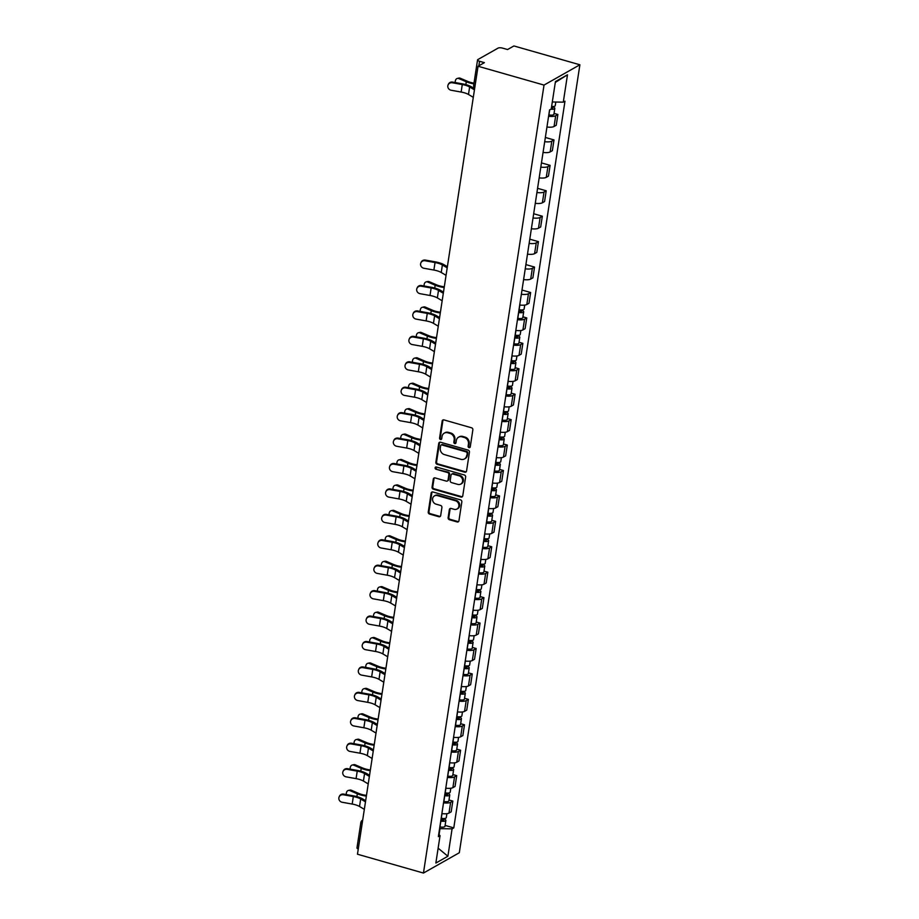 <?xml version="1.0" encoding="UTF-8"?>
<svg xmlns="http://www.w3.org/2000/svg" width="919" height="919" viewBox="0 0 919 919"><rect width="100%" height="100%" fill="white"/><g stroke="black" fill="none" stroke-linecap="round" stroke-linejoin="round"><path stroke-width="1.38" d="M469.012 447.645A1.195 1.057 -119.5 0 0 470.264 446.829L472.86 429.828A1.712 1.505 -119.5 0 0 471.573 427.794L443.946 419.903A1.712 1.505 -119.5 0 0 442.165 421.063L439.569 438.064A1.195 1.057 -119.5 0 0 441.235 439.408A1.195 1.057 -119.5 0 0 441.717 438.685L442.05 436.479A5.457 4.802 -119.5 0 1 444.279 433.136A5.457 4.802 -119.5 0 1 447.748 432.757L450.046 433.423A5.457 4.802 -119.5 0 1 454.181 439.937L453.837 442.142A1.195 1.057 -119.5 0 0 455.502 443.486A1.195 1.057 -119.5 0 0 455.985 442.751L456.329 440.557A5.457 4.802 -119.5 0 1 458.547 437.203A5.457 4.802 -119.5 0 1 462.016 436.835L464.325 437.49A5.457 4.802 -119.5 0 1 468.449 444.015L468.116 446.209A1.195 1.057 -119.5 0 0 469.012 447.645M458.547 437.203L459.259 436.801A5.457 4.802 -119.5 0 1 462.739 436.433L465.037 437.088A5.457 4.802 -119.5 0 1 469.161 443.613L468.828 445.807A1.195 1.057 -119.5 0 0 470.091 447.277M443.257 419.88A1.712 1.505 -119.5 0 0 442.889 420.661L440.281 437.662A1.195 1.057 -119.5 0 0 441.545 439.133M444.279 433.136L444.991 432.723A5.457 4.802 -119.5 0 1 448.461 432.355L450.769 433.01A5.457 4.802 -119.5 0 1 454.894 439.535L454.56 441.74A1.195 1.057 -119.5 0 0 455.813 443.199M448.127 517.696A1.712 1.505 -119.5 0 0 449.414 519.74L457.168 521.946A1.712 1.505 -119.5 0 0 458.949 520.786L461.832 501.912A1.712 1.505 -119.5 0 0 460.545 499.867L432.918 491.987A1.712 1.505 -119.5 0 0 431.137 493.147L428.254 512.032A1.712 1.505 -119.5 0 0 429.541 514.066L438.903 516.742A1.712 1.505 -119.5 0 0 440.683 515.57L441.913 507.495A1.712 1.505 -119.5 0 0 440.626 505.461L435.985 504.129A4.561 4.021 -119.5 0 1 437.295 495.571L455.479 500.763A4.561 4.021 -119.5 0 1 454.17 509.321L451.137 508.46A1.712 1.505 -119.5 0 0 449.357 509.62L448.127 517.696L448.84 517.294A1.712 1.505 -119.5 0 0 450.126 519.327L457.88 521.544A1.712 1.505 -119.5 0 0 458.57 521.578M423.452 873.05L357.468 854.222L478.052 66.248L544.025 85.076L423.452 873.05L459.305 852.752L579.889 64.778L513.905 45.95L507.564 49.546L502.716 48.156A3.481 1.103 8.7 0 0 498.155 48.075L477.857 59.563A3.481 1.103 8.7 0 0 477.547 59.93A3.481 1.103 8.7 0 0 479.546 61.274L478.856 65.789M464.773 472.194A1.712 1.505 -119.5 0 0 466.553 471.022L469.448 452.148A1.712 1.505 -119.5 0 0 468.162 450.115L440.534 442.223A1.712 1.505 -119.5 0 0 438.754 443.383L435.859 462.268A1.712 1.505 -119.5 0 0 437.157 464.302L464.773 472.194L465.496 471.78A1.712 1.505 -119.5 0 0 466.186 471.815M465.634 477.03L462.751 495.904A1.712 1.505 -119.5 0 1 460.97 497.064L433.343 489.184A1.712 1.505 -119.5 0 1 432.056 487.15L433.297 479.063A1.712 1.505 -119.5 0 1 435.078 477.903L446.278 481.108A1.712 1.505 -119.5 0 0 448.058 479.936L448.874 474.583A1.712 1.505 -119.5 0 0 447.587 472.538L435.928 469.218A1.195 1.057 -119.5 0 1 436.261 466.978L464.348 474.985A1.712 1.505 -119.5 0 1 465.634 477.03M358.272 849.007A3.481 1.103 -171.3 0 1 356.974 847.904L360.834 822.643A3.481 1.103 8.7 0 0 362.132 823.746M478.052 66.248L484.393 62.653L479.546 61.274M544.025 85.076L579.889 64.778M546.943 127.006A7.995 2.527 8.7 0 0 554.054 126.489L555.696 115.737A7.995 2.527 -171.3 0 1 548.597 116.242M555.696 115.737L557.89 114.496L554.054 113.405M554.054 126.489L556.236 125.26L557.89 114.496M545.346 137.459L553.996 139.929L551.802 141.17A7.995 2.527 -171.3 0 1 544.703 141.675M543.06 152.439A7.995 2.527 8.7 0 0 550.159 151.922L552.353 150.682L553.996 139.929M541.452 162.893L550.102 165.351L547.919 166.592A7.995 2.527 -171.3 0 1 540.809 167.109M539.166 177.861A7.995 2.527 8.7 0 0 546.265 177.356L548.459 176.115L550.102 165.351M537.569 188.315L546.208 190.784L544.025 192.025A7.995 2.527 -171.3 0 1 536.926 192.53M535.272 203.294A7.995 2.527 8.7 0 0 542.382 202.777L544.565 201.548L546.208 190.784M533.675 213.748L542.325 216.218L540.131 217.447A7.995 2.527 -171.3 0 1 533.031 217.964M531.377 228.728A7.995 2.527 8.7 0 0 538.488 228.211L540.671 226.97L542.325 216.218M529.781 239.17L538.431 241.64L536.248 242.88A7.995 2.527 -171.3 0 1 529.137 243.397M527.495 254.149A7.995 2.527 8.7 0 0 534.594 253.644L536.788 252.403L538.431 241.64M525.898 264.603L534.536 267.073L532.354 268.314A7.995 2.527 -171.3 0 1 525.243 268.819M523.6 279.583A7.995 2.527 8.7 0 0 530.7 279.066L532.894 277.825L534.536 267.073M522.003 290.036L530.642 292.506L528.459 293.735A7.995 2.527 -171.3 0 1 521.36 294.252M519.706 305.005A7.995 2.527 8.7 0 0 526.817 304.499L528.999 303.259L530.642 292.506M522.922 316.837L526.759 317.928L524.565 319.169A7.995 2.527 -171.3 0 1 517.466 319.674M515.823 330.438A7.995 2.527 8.7 0 0 522.922 329.921L525.105 328.692L526.759 317.928M519.04 342.27L522.865 343.361L520.682 344.602A7.995 2.527 -171.3 0 1 513.572 345.107M511.929 355.871A7.995 2.527 8.7 0 0 519.028 355.354L521.222 354.114L522.865 343.361M515.145 367.692L518.971 368.783L516.788 370.024A7.995 2.527 -171.3 0 1 509.677 370.541M508.035 381.293A7.995 2.527 8.7 0 0 515.145 380.788L517.328 379.547L518.971 368.783M511.251 393.125L515.088 394.217L512.894 395.457A7.995 2.527 -171.3 0 1 505.795 395.963M504.14 406.726A7.995 2.527 8.7 0 0 511.251 406.209L513.434 404.98L515.088 394.217M507.357 418.547L511.194 419.65L509 420.879A7.995 2.527 -171.3 0 1 501.9 421.396M500.258 432.16A7.995 2.527 8.7 0 0 507.357 431.643L509.54 430.402L511.194 419.65M503.474 443.98L507.299 445.072L505.117 446.312A7.995 2.527 -171.3 0 1 498.006 446.829M496.363 457.582A7.995 2.527 8.7 0 0 503.463 457.076L505.657 455.835L507.299 445.072M499.58 469.414L503.405 470.505L501.223 471.746A7.995 2.527 -171.3 0 1 494.112 472.251M492.469 483.015A7.995 2.527 8.7 0 0 499.58 482.498L501.763 481.257L503.405 470.505M495.686 494.836L499.522 495.938L497.328 497.168A7.995 2.527 -171.3 0 1 490.229 497.684M488.575 508.437A7.995 2.527 8.7 0 0 495.686 507.931L497.868 506.691L499.522 495.938M491.791 520.269L495.628 521.36L493.434 522.601A7.995 2.527 -171.3 0 1 486.335 523.118M484.692 533.87A7.995 2.527 8.7 0 0 491.791 533.353L493.985 532.124L495.628 521.36M487.909 545.702L491.734 546.794L489.551 548.034A7.995 2.527 -171.3 0 1 482.441 548.54M480.798 559.303A7.995 2.527 8.7 0 0 487.897 558.786L490.091 557.546L491.734 546.794M484.014 571.124L487.84 572.215L485.657 573.456A7.995 2.527 -171.3 0 1 478.558 573.973M476.904 584.725A7.995 2.527 8.7 0 0 484.014 584.22L486.197 582.979L487.84 572.215M480.12 596.557L483.957 597.649L481.763 598.889A7.995 2.527 -171.3 0 1 474.663 599.395M473.009 610.159A7.995 2.527 8.7 0 0 480.12 609.642L482.303 608.412L483.957 597.649M476.226 621.991L480.063 623.082L477.88 624.311A7.995 2.527 -171.3 0 1 470.769 624.828M469.127 635.592A7.995 2.527 8.7 0 0 476.226 635.075L478.42 633.834L480.063 623.082M472.343 647.413L476.168 648.504L473.986 649.744A7.995 2.527 -171.3 0 1 466.875 650.261M465.232 661.014A7.995 2.527 8.7 0 0 472.332 660.508L474.526 659.268L476.168 648.504M468.449 672.846L472.274 673.937L470.091 675.178A7.995 2.527 -171.3 0 1 462.992 675.683M461.338 686.447A7.995 2.527 8.7 0 0 468.449 685.93L470.631 684.689L472.274 673.937M464.554 698.268L468.391 699.37L466.197 700.6A7.995 2.527 -171.3 0 1 459.098 701.117M457.455 711.869A7.995 2.527 8.7 0 0 464.554 711.363L466.737 710.123L468.391 699.37M460.672 723.701L464.497 724.792L462.314 726.033A7.995 2.527 -171.3 0 1 455.204 726.55M453.561 737.302A7.995 2.527 8.7 0 0 460.66 736.785L462.854 735.556L464.497 724.792M456.777 749.134L460.603 750.226L458.42 751.466A7.995 2.527 -171.3 0 1 451.309 751.972M449.667 762.736A7.995 2.527 8.7 0 0 456.777 762.219L458.96 760.978L460.603 750.226M452.883 774.556L456.72 775.647L454.526 776.888A7.995 2.527 -171.3 0 1 447.427 777.405M445.772 788.157A7.995 2.527 8.7 0 0 452.883 787.652L455.066 786.411L456.72 775.647M448.989 799.989L452.826 801.081L450.632 802.321A7.995 2.527 -171.3 0 1 443.532 802.827M441.89 813.591A7.995 2.527 8.7 0 0 448.989 813.074L451.172 811.845L452.826 801.081M439.075 834.693L440.006 828.639L452.091 828.846L447.898 856.232L435.859 863.056L440.052 835.67L438.363 836.623L549.562 109.935L551.239 108.982L555.432 81.596L567.482 74.784L563.29 102.158L552.319 101.975M452.091 828.846L453.779 827.893L564.978 101.205L563.29 102.158M445.106 825.423L453.779 827.893M440.052 835.67L438.708 834.326M567.482 74.784L555.306 82.434M438.133 848.191L447.898 856.232M439.833 442.2A1.712 1.505 -119.5 0 0 439.466 442.981L436.582 461.866A1.712 1.505 -119.5 0 0 437.869 463.9L465.496 471.78M467.024 453.297A1.195 1.057 -119.5 0 0 466.128 451.872L441.878 444.945A1.195 1.057 -119.5 0 0 440.638 445.761L440.281 448.081A5.457 4.802 -119.5 0 0 444.405 454.606L460.982 459.328A5.457 4.802 -119.5 0 0 464.451 458.96A5.457 4.802 -119.5 0 0 466.668 455.617L467.748 452.883A1.195 1.057 -119.5 0 0 466.841 451.459L466.128 451.872M441.12 445.026L441.832 444.624A1.195 1.057 -119.5 0 1 442.59 444.543L466.841 451.459M464.451 458.96L465.175 458.558A5.457 4.802 -119.5 0 0 467.392 455.204L466.668 455.617M467.748 452.883L467.392 455.204M434.377 477.88A1.712 1.505 -119.5 0 0 434.009 478.661L432.769 486.737A1.712 1.505 -119.5 0 0 434.067 488.782L461.683 496.662A1.712 1.505 -119.5 0 0 462.383 496.697M447.358 480.993L448.081 480.58A1.712 1.505 -119.5 0 0 448.771 479.534L449.598 474.17A1.712 1.505 -119.5 0 0 448.3 472.136L435.928 469.218M435.916 466.932A1.195 1.057 -119.5 0 0 436.64 468.805M457.903 484.416A4.561 4.021 -119.5 0 0 459.213 475.858L452.803 474.032A1.712 1.505 -119.5 0 0 451.022 475.192L450.207 480.557A1.712 1.505 -119.5 0 0 451.493 482.59L457.903 484.416M460.81 484.118L461.522 483.704A4.561 4.021 -119.5 0 0 459.925 475.456L459.213 475.858M451.723 474.147L452.435 473.744A1.712 1.505 -119.5 0 1 453.526 473.63L459.925 475.456M450.448 508.425A1.712 1.505 -119.5 0 0 450.08 509.218L448.84 517.294M457.076 509.011L457.788 508.609A4.561 4.021 -119.5 0 0 456.203 500.361L455.479 500.763M434.388 495.881L435.112 495.479A4.561 4.021 -119.5 0 1 438.007 495.169L456.203 500.361M432.229 491.952A1.712 1.505 -119.5 0 0 431.861 492.745L428.966 511.619A1.712 1.505 -119.5 0 0 430.253 513.664L439.615 516.329A1.712 1.505 -119.5 0 0 440.316 516.363M457.375 78.425L458.868 78.092A3.998 2.941 77.5 0 1 460.304 78.241L458.811 78.575A3.998 2.941 -102.5 0 0 457.375 78.425A3.998 2.941 -102.5 0 0 455.296 82.572M551.32 108.499A2.091 0.655 8.7 0 0 552.583 108.086A2.091 0.655 8.7 0 0 551.503 107.316M548.804 114.886L548.919 114.909A4.342 1.378 8.7 0 0 553.916 114.301L554.812 108.431A4.342 1.378 8.7 0 0 552.319 106.753L552.353 106.512M550.86 109.2A4.342 1.378 8.7 0 0 554.812 108.431M551.63 106.466A4.342 1.378 8.7 0 0 555.237 105.662L555.8 102.032M551.515 107.213L552.319 106.753M473.997 83.158A10.775 3.4 -171.3 0 1 467.782 81.435L460.304 78.241M458.811 78.575L466.278 81.768A13.038 4.124 8.7 0 0 473.882 83.87M452.32 82.767A3.998 3.779 -157.1 0 0 448.07 84.962A3.998 3.779 -157.1 0 0 451.172 90.257L461.131 92.049L462.28 84.548L452.32 82.767L452.607 82.09L462.567 83.87A13.038 4.124 -171.3 0 1 471.447 86.811L474.618 88.695M448.07 84.962L448.357 84.284A3.998 3.779 22.9 0 1 452.607 82.09M474.445 89.832L469.62 86.983A10.775 3.4 8.7 0 0 462.28 84.548M473.296 97.334L468.483 94.473A10.775 3.4 8.7 0 0 461.131 92.049M426.244 281.857L427.737 281.524A3.998 2.941 77.5 0 1 429.173 281.673L427.68 282.007A3.998 2.941 -102.5 0 0 426.244 281.857A3.998 2.941 -102.5 0 0 424.164 286.004M518.684 311.748L519.051 311.817A2.091 0.655 8.7 0 0 521.452 311.518A2.091 0.655 8.7 0 0 520.257 310.714L521.188 310.185A4.342 1.378 8.7 0 1 523.692 311.863L522.785 317.733A4.342 1.378 8.7 0 1 517.788 318.342L517.673 318.319M518.569 312.46L518.695 312.483A4.342 1.378 8.7 0 0 523.692 311.863M520.384 309.887L520.062 311.932M518.994 309.68L519.12 309.703A4.342 1.378 8.7 0 0 524.106 309.094L524.726 305.097M444.302 286.797A10.775 3.4 -171.3 0 1 436.651 284.867L429.173 281.673M427.68 282.007L435.158 285.2A13.038 4.124 8.7 0 0 444.187 287.509M422.349 307.279L423.843 306.957A3.998 2.941 77.5 0 1 425.29 307.107L423.797 307.44A3.998 2.941 -102.5 0 0 422.349 307.279A3.998 2.941 -102.5 0 0 420.27 311.426M514.789 337.17L515.168 337.25A2.091 0.655 8.7 0 0 517.558 336.951A2.091 0.655 8.7 0 0 516.363 336.147L517.294 335.619A4.342 1.378 8.7 0 1 519.798 337.296L518.902 343.155A4.342 1.378 8.7 0 1 513.905 343.775L513.778 343.752M514.674 337.882L514.801 337.905A4.342 1.378 8.7 0 0 519.798 337.296M516.489 335.32L516.179 337.353M515.099 335.113L515.226 335.136A4.342 1.378 8.7 0 0 520.223 334.516L520.832 330.53M440.408 312.23A10.775 3.4 -171.3 0 1 432.757 310.3L425.29 307.107M423.797 307.44L431.264 310.633A13.038 4.124 8.7 0 0 440.304 312.931M418.467 332.712L419.96 332.379A3.998 2.941 77.5 0 1 421.396 332.54L419.903 332.862A3.998 2.941 -102.5 0 0 418.467 332.712A3.998 2.941 -102.5 0 0 416.387 336.859M510.895 362.603L511.274 362.672A2.091 0.655 8.7 0 0 513.675 362.385A2.091 0.655 8.7 0 0 512.469 361.581L513.399 361.052A4.342 1.378 8.7 0 1 515.904 362.718L515.008 368.588A4.342 1.378 8.7 0 1 510.011 369.208L509.884 369.185M510.792 363.315L510.907 363.338A4.342 1.378 8.7 0 0 515.904 362.718M512.595 360.742L512.285 362.787M511.217 360.547L511.332 360.57A4.342 1.378 8.7 0 0 516.329 359.949L516.938 355.952M436.514 337.652A10.775 3.4 -171.3 0 1 428.863 335.722L421.396 332.54M419.903 332.862L427.369 336.055A13.038 4.124 8.7 0 0 436.41 338.364M414.572 358.146L416.066 357.813A3.998 2.941 77.5 0 1 417.502 357.962L416.008 358.295A3.998 2.941 -102.5 0 0 414.572 358.146A3.998 2.941 -102.5 0 0 412.493 362.293M507.001 388.036L507.38 388.105A2.091 0.655 8.7 0 0 509.781 387.807A2.091 0.655 8.7 0 0 508.575 387.002L509.505 386.474A4.342 1.378 8.7 0 1 512.009 388.151L511.113 394.021A4.342 1.378 8.7 0 1 506.116 394.63L506.001 394.607M506.897 388.737L507.012 388.76A4.342 1.378 8.7 0 0 512.009 388.151M508.701 386.175L508.391 388.22M507.322 385.969L507.437 385.991A4.342 1.378 8.7 0 0 512.434 385.383L513.043 381.385M432.631 363.085A10.775 3.4 -171.3 0 1 424.98 361.156L417.502 357.962M416.008 358.295L423.475 361.489A13.038 4.124 8.7 0 0 432.516 363.798M410.678 383.568L412.171 383.234A3.998 2.941 77.5 0 1 413.607 383.395L412.114 383.728A3.998 2.941 -102.5 0 0 410.678 383.568A3.998 2.941 -102.5 0 0 408.599 387.715M503.118 413.458L503.486 413.527A2.091 0.655 8.7 0 0 505.887 413.24A2.091 0.655 8.7 0 0 504.692 412.436L505.622 411.907A4.342 1.378 8.7 0 1 508.127 413.584L507.219 419.443A4.342 1.378 8.7 0 1 502.233 420.063L502.107 420.04M503.003 414.17L503.13 414.193A4.342 1.378 8.7 0 0 508.127 413.584M504.818 411.609L504.508 413.642M503.428 411.402L503.555 411.425A4.342 1.378 8.7 0 0 508.552 410.804L509.16 406.818M428.736 388.519A10.775 3.4 -171.3 0 1 421.086 386.589L413.607 383.395M412.114 383.728L419.592 386.922A13.038 4.124 8.7 0 0 428.633 389.219M406.784 409.001L408.277 408.668A3.998 2.941 77.5 0 1 409.725 408.817L408.231 409.15A3.998 2.941 -102.5 0 0 406.784 409.001A3.998 2.941 -102.5 0 0 404.716 413.148M499.224 438.891L499.603 438.96A2.091 0.655 8.7 0 0 501.992 438.662A2.091 0.655 8.7 0 0 500.798 437.869L501.728 437.341A4.342 1.378 8.7 0 1 504.232 439.006L503.336 444.876A4.342 1.378 8.7 0 1 498.339 445.497L498.213 445.474M499.109 439.604L499.235 439.627A4.342 1.378 8.7 0 0 504.232 439.006M500.924 437.03L500.614 439.075M499.534 436.824L499.66 436.847A4.342 1.378 8.7 0 0 504.657 436.238L505.266 432.24M424.842 413.941A10.775 3.4 -171.3 0 1 417.192 412.011L409.725 408.817M408.231 409.15L415.698 412.344A13.038 4.124 8.7 0 0 424.739 414.653M402.901 434.434L404.394 434.101A3.998 2.941 77.5 0 1 405.83 434.25L404.337 434.584A3.998 2.941 -102.5 0 0 402.901 434.434A3.998 2.941 -102.5 0 0 400.822 438.57M495.33 464.313L495.709 464.394A2.091 0.655 8.7 0 0 498.109 464.095A2.091 0.655 8.7 0 0 496.903 463.291L497.834 462.762A4.342 1.378 8.7 0 1 500.338 464.44L499.442 470.31A4.342 1.378 8.7 0 1 494.445 470.919L494.33 470.896M495.226 465.025L495.341 465.048A4.342 1.378 8.7 0 0 500.338 464.44M497.03 462.464L496.719 464.497M495.651 462.257L495.766 462.28A4.342 1.378 8.7 0 0 500.763 461.671L501.372 457.673M420.959 439.374A10.775 3.4 -171.3 0 1 413.297 437.444L405.83 434.25M404.337 434.584L411.804 437.777A13.038 4.124 8.7 0 0 420.845 440.086M399.007 459.856L400.5 459.523A3.998 2.941 77.5 0 1 401.936 459.684L400.443 460.017A3.998 2.941 -102.5 0 0 399.007 459.856A3.998 2.941 -102.5 0 0 396.928 464.003M491.435 489.747L491.814 489.816A2.091 0.655 8.7 0 0 494.215 489.528A2.091 0.655 8.7 0 0 493.009 488.724L493.951 488.196A4.342 1.378 8.7 0 1 496.444 489.861L495.548 495.732A4.342 1.378 8.7 0 1 490.551 496.352L490.436 496.329M491.332 490.459L491.447 490.482A4.342 1.378 8.7 0 0 496.444 489.861M493.135 487.886L492.825 489.93M491.757 487.69L491.872 487.713A4.342 1.378 8.7 0 0 496.869 487.093L497.489 483.095M417.065 464.796A10.775 3.4 -171.3 0 1 409.414 462.877L401.936 459.684M400.443 460.017L407.91 463.199A13.038 4.124 8.7 0 0 416.95 465.508M395.113 485.289L396.606 484.956A3.998 2.941 77.5 0 1 398.053 485.106L396.548 485.439A3.998 2.941 -102.5 0 0 395.113 485.289A3.998 2.941 -102.5 0 0 393.033 489.436M487.552 515.18L487.92 515.249A2.091 0.655 8.7 0 0 490.321 514.95A2.091 0.655 8.7 0 0 489.126 514.146L490.057 513.618A4.342 1.378 8.7 0 1 492.561 515.295L491.665 521.165A4.342 1.378 8.7 0 1 486.668 521.774L486.542 521.751M487.438 515.892L487.564 515.915A4.342 1.378 8.7 0 0 492.561 515.295M489.253 513.319L488.942 515.364M487.863 513.112L487.989 513.135A4.342 1.378 8.7 0 0 492.986 512.526L493.595 508.529M413.171 490.229A10.775 3.4 -171.3 0 1 405.52 488.299L398.053 485.106M396.548 485.439L404.027 488.632A13.038 4.124 8.7 0 0 413.068 490.941M391.218 510.711L392.723 510.39A3.998 2.941 77.5 0 1 394.159 510.539L392.666 510.872A3.998 2.941 -102.5 0 0 391.218 510.711A3.998 2.941 -102.5 0 0 389.151 514.858M483.658 540.602L484.037 540.682A2.091 0.655 8.7 0 0 486.438 540.383A2.091 0.655 8.7 0 0 485.232 539.579L486.162 539.051A4.342 1.378 8.7 0 1 488.667 540.728L487.771 546.598A4.342 1.378 8.7 0 1 482.774 547.207L482.647 547.184M483.555 541.314L483.67 541.337A4.342 1.378 8.7 0 0 488.667 540.728M485.358 538.752L485.048 540.786M483.968 538.545L484.095 538.568A4.342 1.378 8.7 0 0 489.092 537.948L489.701 533.962M409.277 515.662A10.775 3.4 -171.3 0 1 401.626 513.732L394.159 510.539M392.666 510.872L400.133 514.066A13.038 4.124 8.7 0 0 409.173 516.363M387.336 536.145L388.829 535.811A3.998 2.941 77.5 0 1 390.265 535.972L388.771 536.294A3.998 2.941 -102.5 0 0 387.336 536.145A3.998 2.941 -102.5 0 0 385.256 540.292M479.764 566.035L480.143 566.104A2.091 0.655 8.7 0 0 482.544 565.817A2.091 0.655 8.7 0 0 481.338 565.013L482.268 564.484A4.342 1.378 8.7 0 1 484.772 566.15L483.876 572.02A4.342 1.378 8.7 0 1 478.879 572.64L478.765 572.617M479.661 566.747L479.775 566.77A4.342 1.378 8.7 0 0 484.772 566.15M481.464 564.174L481.154 566.219M480.086 563.979L480.2 564.002A4.342 1.378 8.7 0 0 485.198 563.381L485.806 559.384M405.394 541.084A10.775 3.4 -171.3 0 1 397.732 539.154L390.265 535.972M388.771 536.294L396.238 539.487A13.038 4.124 8.7 0 0 405.279 541.796M383.441 561.578L384.935 561.245A3.998 2.941 77.5 0 1 386.371 561.394L384.877 561.727A3.998 2.941 -102.5 0 0 383.441 561.578A3.998 2.941 -102.5 0 0 381.362 565.725M475.881 591.468L476.249 591.537A2.091 0.655 8.7 0 0 478.65 591.239A2.091 0.655 8.7 0 0 477.443 590.435L478.385 589.906A4.342 1.378 8.7 0 1 480.878 591.583L479.982 597.453A4.342 1.378 8.7 0 1 474.985 598.062L474.87 598.039M475.766 592.169L475.893 592.192A4.342 1.378 8.7 0 0 480.878 591.583M477.581 589.607L477.26 591.652M476.191 589.401L476.306 589.424A4.342 1.378 8.7 0 0 481.303 588.815L481.924 584.817M401.5 566.518A10.775 3.4 -171.3 0 1 393.849 564.588L386.371 561.394M384.877 561.727L392.356 564.921A13.038 4.124 8.7 0 0 401.385 567.23M379.547 587L381.04 586.667A3.998 2.941 77.5 0 1 382.488 586.827L380.994 587.161A3.998 2.941 -102.5 0 0 379.547 587A3.998 2.941 -102.5 0 0 377.468 591.147M471.987 616.89L472.366 616.971A2.091 0.655 8.7 0 0 474.755 616.672A2.091 0.655 8.7 0 0 473.561 615.868L474.491 615.339A4.342 1.378 8.7 0 1 476.995 617.017L476.099 622.875A4.342 1.378 8.7 0 1 471.102 623.496L470.976 623.473M471.872 617.602L471.998 617.625A4.342 1.378 8.7 0 0 476.995 617.017M473.687 615.041L473.377 617.074M472.297 614.834L472.423 614.857A4.342 1.378 8.7 0 0 477.421 614.237L478.029 610.25M397.605 591.951A10.775 3.4 -171.3 0 1 389.955 590.021L382.488 586.827M380.994 587.161L388.461 590.354A13.038 4.124 8.7 0 0 397.502 592.652M375.664 612.433L377.158 612.1A3.998 2.941 77.5 0 1 378.594 612.249L377.1 612.582A3.998 2.941 -102.5 0 0 375.664 612.433A3.998 2.941 -102.5 0 0 373.585 616.58M468.093 642.324L468.472 642.392A2.091 0.655 8.7 0 0 470.873 642.094A2.091 0.655 8.7 0 0 469.666 641.301L470.597 640.773A4.342 1.378 8.7 0 1 473.101 642.438L472.205 648.309A4.342 1.378 8.7 0 1 467.208 648.929L467.082 648.906M467.989 643.036L468.104 643.059A4.342 1.378 8.7 0 0 473.101 642.438M469.793 640.463L469.483 642.507M468.403 640.267L468.529 640.29A4.342 1.378 8.7 0 0 473.526 639.67L474.135 635.672M393.711 617.373A10.775 3.4 -171.3 0 1 386.06 615.443L378.594 612.249M377.1 612.582L384.567 615.776A13.038 4.124 8.7 0 0 393.608 618.085M425.083 260.766A3.998 3.779 -157.1 0 0 420.833 262.96A3.998 3.779 -157.1 0 0 423.935 268.268L433.894 270.048L435.043 262.547L425.083 260.766L425.371 260.088L435.33 261.869A13.038 4.124 -171.3 0 1 444.21 264.821L447.381 266.694M420.833 262.96L421.12 262.283A3.998 3.779 22.9 0 1 425.371 260.088M447.197 267.843L442.384 264.982A10.775 3.4 8.7 0 0 435.043 262.547M446.06 275.332L441.235 272.483A10.775 3.4 8.7 0 0 433.894 270.048M421.189 286.2A3.998 3.779 -157.1 0 0 416.939 288.394A3.998 3.779 -157.1 0 0 420.052 293.689L430.012 295.481L431.149 287.98L421.189 286.2L421.476 285.522L431.436 287.302A13.038 4.124 -171.3 0 1 440.316 290.243L443.486 292.127M416.939 288.394L417.226 287.716A3.998 3.779 22.9 0 1 421.476 285.522M443.314 293.264L438.501 290.415A10.775 3.4 8.7 0 0 431.149 287.98M442.165 300.766L437.352 297.905A10.775 3.4 8.7 0 0 430.012 295.481M417.306 311.621A3.998 3.779 -157.1 0 0 413.045 313.816A3.998 3.779 -157.1 0 0 416.158 319.123L426.117 320.903L427.266 313.402L417.306 311.621L417.594 310.944L427.553 312.736A13.038 4.124 -171.3 0 1 436.433 315.676L439.592 317.549M413.045 313.816L413.332 313.138A3.998 3.779 22.9 0 1 417.594 310.944M439.42 318.698L434.607 315.837A10.775 3.4 8.7 0 0 427.266 313.402M438.271 326.199L433.458 323.339A10.775 3.4 8.7 0 0 426.117 320.903M413.412 337.055A3.998 3.779 -157.1 0 0 409.162 339.249A3.998 3.779 -157.1 0 0 412.263 344.556L422.223 346.337L423.372 338.835L413.412 337.055L413.699 336.377L423.659 338.158A13.038 4.124 -171.3 0 1 432.539 341.11L435.709 342.982M409.162 339.249L409.437 338.571A3.998 3.779 22.9 0 1 413.699 336.377M435.526 344.131L430.712 341.271A10.775 3.4 8.7 0 0 423.372 338.835M434.377 351.621L429.564 348.772A10.775 3.4 8.7 0 0 422.223 346.337M409.518 362.488A3.998 3.779 -157.1 0 0 405.268 364.671A3.998 3.779 -157.1 0 0 408.369 369.978L418.329 371.758L419.478 364.269L409.518 362.488L409.805 361.81L419.765 363.591A13.038 4.124 -171.3 0 1 428.645 366.532L431.815 368.416M405.268 364.671L405.555 364.004A3.998 3.779 22.9 0 1 409.805 361.81M431.643 369.553L426.818 366.704A10.775 3.4 8.7 0 0 419.478 364.269M430.494 377.054L425.681 374.194A10.775 3.4 8.7 0 0 418.329 371.758M405.635 387.91A3.998 3.779 -157.1 0 0 401.373 390.104A3.998 3.779 -157.1 0 0 404.486 395.411L414.446 397.192L415.595 389.69L405.635 387.91L405.911 387.232L415.87 389.024A13.038 4.124 -171.3 0 1 424.762 391.965L427.921 393.837M401.373 390.104L401.66 389.426A3.998 3.779 22.9 0 1 405.911 387.232M427.749 394.986L422.935 392.126A10.775 3.4 8.7 0 0 415.595 389.69M426.6 402.488L421.787 399.627A10.775 3.4 8.7 0 0 414.446 397.192M401.741 413.343A3.998 3.779 -157.1 0 0 397.479 415.537A3.998 3.779 -157.1 0 0 400.592 420.845L410.552 422.625L411.701 415.124L401.741 413.343L402.028 412.665L411.988 414.446A13.038 4.124 -171.3 0 1 420.868 417.387L424.027 419.271M397.479 415.537L397.766 414.86A3.998 3.779 22.9 0 1 402.028 412.665M423.854 420.408L419.041 417.559A10.775 3.4 8.7 0 0 411.701 415.124M422.706 427.909L417.892 425.06A10.775 3.4 8.7 0 0 410.552 422.625M397.847 438.765A3.998 3.779 -157.1 0 0 393.596 440.959A3.998 3.779 -157.1 0 0 396.698 446.266L406.657 448.047L407.806 440.557L397.847 438.765L398.134 438.099L408.093 439.879A13.038 4.124 -171.3 0 1 416.973 442.82L420.144 444.693M393.596 440.959L393.872 440.281A3.998 3.779 22.9 0 1 398.134 438.099M419.96 445.841L415.147 442.981A10.775 3.4 8.7 0 0 407.806 440.557M418.811 453.343L413.998 450.482A10.775 3.4 8.7 0 0 406.657 448.047M393.952 464.198A3.998 3.779 -157.1 0 0 389.702 466.392A3.998 3.779 -157.1 0 0 392.804 471.7L402.763 473.48L403.912 465.979L393.952 464.198L394.24 463.521L404.199 465.301A13.038 4.124 -171.3 0 1 413.079 468.253L416.25 470.126M389.702 466.392L389.989 465.715A3.998 3.779 22.9 0 1 394.24 463.521M416.077 471.275L411.252 468.414A10.775 3.4 8.7 0 0 403.912 465.979M414.928 478.765L410.115 475.916A10.775 3.4 8.7 0 0 402.763 473.48M390.07 489.632A3.998 3.779 -157.1 0 0 385.808 491.826A3.998 3.779 -157.1 0 0 388.921 497.122L398.88 498.914L400.029 491.412L390.07 489.632L390.345 488.954L400.305 490.735A13.038 4.124 -171.3 0 1 409.196 493.675L412.355 495.559M385.808 491.826L386.095 491.148A3.998 3.779 22.9 0 1 390.345 488.954M412.183 496.697L407.37 493.848A10.775 3.4 8.7 0 0 400.029 491.412M411.034 504.198L406.221 501.337A10.775 3.4 8.7 0 0 398.88 498.914M386.175 515.054A3.998 3.779 -157.1 0 0 381.913 517.248A3.998 3.779 -157.1 0 0 385.027 522.555L394.986 524.335L396.135 516.846L386.175 515.054L386.462 514.376L396.422 516.168A13.038 4.124 -171.3 0 1 405.302 519.109L408.461 520.981M381.913 517.248L382.201 516.57A3.998 3.779 22.9 0 1 386.462 514.376M408.289 522.13L403.475 519.269A10.775 3.4 8.7 0 0 396.135 516.846M407.14 529.631L402.327 526.771A10.775 3.4 8.7 0 0 394.986 524.335M382.281 540.487A3.998 3.779 -157.1 0 0 378.031 542.681A3.998 3.779 -157.1 0 0 381.132 547.988L391.092 549.769L392.241 542.267L382.281 540.487L382.568 539.809L392.528 541.59A13.038 4.124 -171.3 0 1 401.408 544.542L404.578 546.414M378.031 542.681L378.318 542.003A3.998 3.779 22.9 0 1 382.568 539.809M404.394 547.563L399.581 544.703A10.775 3.4 8.7 0 0 392.241 542.267M403.257 555.053L398.432 552.204A10.775 3.4 8.7 0 0 391.092 549.769M378.387 565.92A3.998 3.779 -157.1 0 0 374.136 568.103A3.998 3.779 -157.1 0 0 377.249 573.41L387.209 575.202L388.346 567.701L378.387 565.92L378.674 565.242L388.634 567.023A13.038 4.124 -171.3 0 1 397.513 569.964L400.684 571.848M374.136 568.103L374.424 567.437A3.998 3.779 22.9 0 1 378.674 565.242M400.512 572.985L395.698 570.136A10.775 3.4 8.7 0 0 388.346 567.701M399.363 580.486L394.55 577.626A10.775 3.4 8.7 0 0 387.209 575.202M374.504 591.342A3.998 3.779 -157.1 0 0 370.242 593.536A3.998 3.779 -157.1 0 0 373.355 598.843L383.315 600.624L384.464 593.123L374.504 591.342L374.791 590.664L384.751 592.456A13.038 4.124 -171.3 0 1 393.631 595.397L396.79 597.27M370.242 593.536L370.529 592.858A3.998 3.779 22.9 0 1 374.791 590.664M396.617 598.418L391.804 595.558A10.775 3.4 8.7 0 0 384.464 593.123M395.469 605.92L390.655 603.059A10.775 3.4 8.7 0 0 383.315 600.624M370.61 616.775A3.998 3.779 -157.1 0 0 366.348 618.969A3.998 3.779 -157.1 0 0 369.461 624.277L379.421 626.057L380.569 618.556L370.61 616.775L370.897 616.098L380.857 617.878A13.038 4.124 -171.3 0 1 389.736 620.819L392.895 622.703M366.348 618.969L366.635 618.292A3.998 3.779 22.9 0 1 370.897 616.098M392.723 623.852L387.91 620.991A10.775 3.4 8.7 0 0 380.569 618.556M391.574 631.342L386.761 628.493A10.775 3.4 8.7 0 0 379.421 626.057M371.77 637.866L373.263 637.533A3.998 2.941 77.5 0 1 374.699 637.683L373.206 638.016A3.998 2.941 -102.5 0 0 371.77 637.866A3.998 2.941 -102.5 0 0 369.691 642.002M464.198 667.757L464.577 667.826A2.091 0.655 8.7 0 0 466.978 667.527A2.091 0.655 8.7 0 0 465.772 666.723L466.703 666.195A4.342 1.378 8.7 0 1 469.207 667.872L468.311 673.742A4.342 1.378 8.7 0 1 463.314 674.351L463.199 674.328M464.095 668.458L464.21 668.481A4.342 1.378 8.7 0 0 469.207 667.872M465.899 665.896L465.588 667.929M464.52 665.689L464.635 665.712A4.342 1.378 8.7 0 0 469.632 665.103L470.241 661.106M389.828 642.806A10.775 3.4 -171.3 0 1 382.166 640.876L374.699 637.683M373.206 638.016L380.673 641.209A13.038 4.124 8.7 0 0 389.713 643.518M366.715 642.197A3.998 3.779 -157.1 0 0 362.465 644.391A3.998 3.779 -157.1 0 0 365.567 649.699L375.526 651.479L376.675 643.989L366.715 642.197L367.003 641.531L376.962 643.311A13.038 4.124 -171.3 0 1 385.842 646.252L389.013 648.125M362.465 644.391L362.752 643.725A3.998 3.779 22.9 0 1 367.003 641.531M388.829 649.274L384.016 646.413A10.775 3.4 8.7 0 0 376.675 643.989M387.692 656.775L382.867 653.914A10.775 3.4 8.7 0 0 375.526 651.479M367.876 663.288L369.369 662.955A3.998 2.941 77.5 0 1 370.805 663.116L369.312 663.449A3.998 2.941 -102.5 0 0 367.876 663.288A3.998 2.941 -102.5 0 0 365.796 667.435M460.316 693.179L460.683 693.248A2.091 0.655 8.7 0 0 463.084 692.96A2.091 0.655 8.7 0 0 461.889 692.156L462.82 691.628A4.342 1.378 8.7 0 1 465.324 693.294L464.417 699.164A4.342 1.378 8.7 0 1 459.42 699.784L459.305 699.761M460.201 693.891L460.327 693.914A4.342 1.378 8.7 0 0 465.324 693.294M462.016 691.318L461.694 693.363M460.626 691.122L460.752 691.145A4.342 1.378 8.7 0 0 465.738 690.525L466.358 686.527M385.934 668.228A10.775 3.4 -171.3 0 1 378.283 666.309L370.805 663.116M369.312 663.449L376.79 666.631A13.038 4.124 8.7 0 0 385.819 668.94M362.821 667.631A3.998 3.779 -157.1 0 0 358.571 669.825A3.998 3.779 -157.1 0 0 361.684 675.132L371.644 676.912L372.781 669.411L362.821 667.631L363.108 666.953L373.068 668.733A13.038 4.124 -171.3 0 1 381.948 671.686L385.118 673.558M358.571 669.825L358.858 669.147A3.998 3.779 22.9 0 1 363.108 666.953M384.946 674.707L380.133 671.846A10.775 3.4 8.7 0 0 372.781 669.411M383.797 682.208L378.984 679.348A10.775 3.4 8.7 0 0 371.644 676.912M363.981 688.722L365.475 688.388A3.998 2.941 77.5 0 1 366.922 688.538L365.429 688.871A3.998 2.941 -102.5 0 0 363.981 688.722A3.998 2.941 -102.5 0 0 361.902 692.869M456.421 718.612L456.8 718.681A2.091 0.655 8.7 0 0 459.19 718.382A2.091 0.655 8.7 0 0 457.995 717.578L458.926 717.061A4.342 1.378 8.7 0 1 461.43 718.727L460.534 724.597A4.342 1.378 8.7 0 1 455.537 725.206L455.41 725.183M456.306 719.324L456.433 719.347A4.342 1.378 8.7 0 0 461.43 718.727M458.121 716.751L457.811 718.796M456.732 716.544L456.858 716.567A4.342 1.378 8.7 0 0 461.855 715.958L462.464 711.961M382.04 693.661A10.775 3.4 -171.3 0 1 374.389 691.731L366.922 688.538M365.429 688.871L372.896 692.064A13.038 4.124 8.7 0 0 381.936 694.373M358.938 693.064A3.998 3.779 -157.1 0 0 354.677 695.258A3.998 3.779 -157.1 0 0 357.79 700.554L367.749 702.346L368.898 694.844L358.938 693.064L359.226 692.386L369.185 694.167A13.038 4.124 -171.3 0 1 378.065 697.107L381.224 698.991M354.677 695.258L354.964 694.58A3.998 3.779 22.9 0 1 359.226 692.386M381.052 700.129L376.239 697.28A10.775 3.4 8.7 0 0 368.898 694.844M379.903 707.63L375.09 704.77A10.775 3.4 8.7 0 0 367.749 702.346M360.099 714.143L361.592 713.822A3.998 2.941 77.5 0 1 363.028 713.971L361.535 714.304A3.998 2.941 -102.5 0 0 360.099 714.143A3.998 2.941 -102.5 0 0 358.019 718.29M452.527 744.034L452.906 744.114A2.091 0.655 8.7 0 0 455.307 743.816A2.091 0.655 8.7 0 0 454.101 743.011L455.031 742.483A4.342 1.378 8.7 0 1 457.536 744.16L456.64 750.03A4.342 1.378 8.7 0 1 451.643 750.639L451.516 750.616M452.424 744.746L452.539 744.769A4.342 1.378 8.7 0 0 457.536 744.16M454.227 742.184L453.917 744.218M452.849 741.978L452.964 742.001A4.342 1.378 8.7 0 0 457.961 741.38L458.57 737.394M378.146 719.095A10.775 3.4 -171.3 0 1 370.495 717.165L363.028 713.971M361.535 714.304L369.001 717.498A13.038 4.124 8.7 0 0 378.042 719.795M355.044 718.486A3.998 3.779 -157.1 0 0 350.794 720.68A3.998 3.779 -157.1 0 0 353.895 725.987L363.855 727.768L365.004 720.278L355.044 718.486L355.331 717.808L365.291 719.6A13.038 4.124 -171.3 0 1 374.171 722.541L377.341 724.413M350.794 720.68L351.069 720.002A3.998 3.779 22.9 0 1 355.331 717.808M377.158 725.562L372.344 722.702A10.775 3.4 8.7 0 0 365.004 720.278M376.009 733.063L371.196 730.203A10.775 3.4 8.7 0 0 363.855 727.768M356.204 739.577L357.698 739.244A3.998 2.941 77.5 0 1 359.134 739.404L357.64 739.726A3.998 2.941 -102.5 0 0 356.204 739.577A3.998 2.941 -102.5 0 0 354.125 743.724M448.633 769.467L449.012 769.536A2.091 0.655 8.7 0 0 451.413 769.249A2.091 0.655 8.7 0 0 450.207 768.445L451.149 767.916A4.342 1.378 8.7 0 1 453.641 769.582L452.745 775.452A4.342 1.378 8.7 0 1 447.748 776.073L447.633 776.05M448.529 770.179L448.644 770.202A4.342 1.378 8.7 0 0 453.641 769.582M450.333 767.606L450.023 769.651M448.954 767.411L449.069 767.434A4.342 1.378 8.7 0 0 454.066 766.814L454.675 762.816M374.263 744.516A10.775 3.4 -171.3 0 1 366.612 742.586L359.134 739.404M357.64 739.726L365.107 742.92A13.038 4.124 8.7 0 0 374.148 745.229M351.15 743.919A3.998 3.779 -157.1 0 0 346.9 746.113A3.998 3.779 -157.1 0 0 350.001 751.42L359.961 753.201L361.11 745.7L351.15 743.919L351.437 743.241L361.397 745.022A13.038 4.124 -171.3 0 1 370.277 747.974L373.447 749.847M346.9 746.113L347.187 745.435A3.998 3.779 22.9 0 1 351.437 743.241M373.275 750.995L368.45 748.135A10.775 3.4 8.7 0 0 361.11 745.7M372.126 758.485L367.313 755.636A10.775 3.4 8.7 0 0 359.961 753.201M352.31 765.01L353.804 764.677A3.998 2.941 77.5 0 1 355.239 764.826L353.746 765.159A3.998 2.941 -102.5 0 0 352.31 765.01A3.998 2.941 -102.5 0 0 350.231 769.157M444.75 794.901L445.118 794.969A2.091 0.655 8.7 0 0 447.519 794.671A2.091 0.655 8.7 0 0 446.324 793.867L447.254 793.338A4.342 1.378 8.7 0 1 449.759 795.015L448.851 800.886A4.342 1.378 8.7 0 1 443.866 801.494L443.739 801.471M444.635 795.601L444.762 795.636A4.342 1.378 8.7 0 0 449.759 795.015M446.45 793.04L446.14 795.084M445.06 792.833L445.187 792.856A4.342 1.378 8.7 0 0 450.184 792.247L450.792 788.249M370.368 769.95A10.775 3.4 -171.3 0 1 362.718 768.02L355.239 764.826M353.746 765.159L361.224 768.353A13.038 4.124 8.7 0 0 370.265 770.662M347.267 769.352A3.998 3.779 -157.1 0 0 343.005 771.546A3.998 3.779 -157.1 0 0 346.118 776.842L356.078 778.634L357.227 771.133L347.267 769.352L347.543 768.675L357.502 770.455A13.038 4.124 -171.3 0 1 366.394 773.396L369.553 775.28M343.005 771.546L343.292 770.869A3.998 3.779 22.9 0 1 347.543 768.675M369.381 776.417L364.567 773.568A10.775 3.4 8.7 0 0 357.227 771.133M368.232 783.918L363.419 781.058A10.775 3.4 8.7 0 0 356.078 778.634M348.416 790.432L349.909 790.099A3.998 2.941 77.5 0 1 351.357 790.26L349.863 790.593A3.998 2.941 -102.5 0 0 348.416 790.432A3.998 2.941 -102.5 0 0 346.348 794.579M440.856 820.322L441.235 820.403A2.091 0.655 8.7 0 0 443.624 820.104A2.091 0.655 8.7 0 0 442.43 819.3L443.36 818.772A4.342 1.378 8.7 0 1 445.864 820.449L444.968 826.307A4.342 1.378 8.7 0 1 439.971 826.928L439.845 826.905M440.741 821.035L440.867 821.058A4.342 1.378 8.7 0 0 445.864 820.449M442.556 818.473L442.246 820.506M441.166 818.266L441.292 818.289A4.342 1.378 8.7 0 0 446.289 817.669L446.898 813.683M366.474 795.383A10.775 3.4 -171.3 0 1 358.824 793.453L351.357 790.26M349.863 790.593L357.33 793.786A13.038 4.124 8.7 0 0 366.371 796.084M343.373 794.774A3.998 3.779 -157.1 0 0 339.111 796.968A3.998 3.779 -157.1 0 0 342.224 802.276L352.184 804.056L353.333 796.555L343.373 794.774L343.66 794.096L353.62 795.888A13.038 4.124 -171.3 0 1 362.5 798.829L365.659 800.702M339.111 796.968L339.398 796.291A3.998 3.779 22.9 0 1 343.66 794.096M365.486 801.85L360.673 798.99A10.775 3.4 8.7 0 0 353.333 796.555M364.338 809.352L359.524 806.491A10.775 3.4 8.7 0 0 352.184 804.056M452.883 787.652L454.526 776.888M456.777 762.219L458.42 751.466M460.66 736.785L462.314 726.033M464.554 711.363L466.197 700.6M468.449 685.93L470.091 675.178M472.332 660.508L473.986 649.744M476.226 635.075L477.88 624.311M480.12 609.642L481.763 598.889M484.014 584.22L485.657 573.456M487.897 558.786L489.551 548.034M491.791 533.353L493.434 522.601M495.686 507.931L497.328 497.168M499.58 482.498L501.223 471.746M503.463 457.076L505.117 446.312M507.357 431.643L509 420.879M511.251 406.209L512.894 395.457M515.145 380.788L516.788 370.024M519.028 355.354L520.682 344.602M522.922 329.921L524.565 319.169M526.817 304.499L528.459 293.735M530.7 279.066L532.354 268.314M534.594 253.644L536.248 242.88M538.488 228.211L540.131 217.447M542.382 202.777L544.025 192.025M546.265 177.356L547.919 166.592M550.159 151.922L551.802 141.17M448.989 813.074L450.632 802.321M360.834 822.643A3.481 3.481 0 0 1 362.557 820.139A3.481 3.056 60.5 0 1 362.695 820.07M474.686 88.213A3.481 3.481 0 0 1 473.687 85.203A3.481 1.103 8.7 0 0 474.985 86.306M469.161 443.613L468.449 444.015M465.037 437.088L464.325 437.49M462.739 436.433L462.016 436.835M454.56 441.74L453.837 442.142M454.894 439.535L454.181 439.937M450.769 433.01L450.046 433.423M448.461 432.355L447.748 432.757M440.281 437.662L439.569 438.064M442.889 420.661L442.165 421.063M468.828 445.807L468.116 446.209M437.869 463.9L437.157 464.302M436.582 461.866L435.859 462.268M439.466 442.981L438.754 443.383M442.59 444.543L441.878 444.945M461.683 496.662L460.97 497.064M434.067 488.782L433.343 489.184M432.769 486.737L432.056 487.15M434.009 478.661L433.297 479.063M448.771 479.534L448.058 479.936M449.598 474.17L448.874 474.583M448.3 472.136L447.587 472.538M453.526 473.63L452.803 474.032M450.08 509.218L449.357 509.62M438.007 495.169L437.295 495.571M439.615 516.329L438.903 516.742M430.253 513.664L429.541 514.066M428.966 511.619L428.254 512.032M431.861 492.745L431.137 493.147M457.88 521.544L457.168 521.946M450.126 519.327L449.414 519.74M549.7 109.855L548.919 114.909M466.278 81.768L465.853 84.605M468.483 94.473L469.62 86.983M518.695 312.483L517.788 318.342M519.832 305.028L519.12 309.703M435.158 285.2L434.721 288.038M514.801 337.905L513.905 343.775M515.938 330.449L515.226 335.136M431.264 310.633L430.827 313.459M510.907 363.338L510.011 369.208M512.044 355.883L511.332 360.57M427.369 336.055L426.933 338.893M507.012 388.76L506.116 394.63M508.161 381.316L507.437 385.991M423.475 361.489L423.05 364.326M503.13 414.193L502.233 420.063M504.267 406.738L503.555 411.425M419.592 386.922L419.156 389.748M499.235 439.627L498.339 445.497M500.373 432.171L499.66 436.847M415.698 412.344L415.262 415.181M495.341 465.048L494.445 470.919M496.478 457.605L495.766 462.28M411.804 437.777L411.367 440.615M491.447 490.482L490.551 496.352M492.595 483.026L491.872 487.713M407.91 463.199L407.485 466.036M487.564 515.915L486.668 521.774M488.701 508.46L487.989 513.135M404.027 488.632L403.59 491.47M483.67 541.337L482.774 547.207M484.807 533.882L484.095 538.568M400.133 514.066L399.696 516.892M479.775 566.77L478.879 572.64M480.924 559.315L480.2 564.002M396.238 539.487L395.813 542.325M475.893 592.192L474.985 598.062M477.03 584.748L476.306 589.424M392.356 564.921L391.919 567.758M471.998 617.625L471.102 623.496M473.136 610.17L472.423 614.857M388.461 590.354L388.025 593.18M468.104 643.059L467.208 648.929M469.241 635.603L468.529 640.29M384.567 615.776L384.131 618.613M441.235 272.483L442.384 264.982M437.352 297.905L438.501 290.415M433.458 323.339L434.607 315.837M429.564 348.772L430.712 341.271M425.681 374.194L426.818 366.704M421.787 399.627L422.935 392.126M417.892 425.06L419.041 417.559M413.998 450.482L415.147 442.981M410.115 475.916L411.252 468.414M406.221 501.337L407.37 493.848M402.327 526.771L403.475 519.269M398.432 552.204L399.581 544.703M394.55 577.626L395.698 570.136M390.655 603.059L391.804 595.558M386.761 628.493L387.91 620.991M464.21 668.481L463.314 674.351M465.359 661.037L464.635 665.712M380.673 641.209L380.248 644.047M382.867 653.914L384.016 646.413M460.327 693.914L459.42 699.784M461.464 686.459L460.752 691.145M376.79 666.631L376.353 669.469M378.984 679.348L380.133 671.846M456.433 719.347L455.537 725.206M457.57 711.892L456.858 716.567M372.896 692.064L372.459 694.902M375.09 704.77L376.239 697.28M452.539 744.769L451.643 750.639M453.676 737.314L452.964 742.001M369.001 717.498L368.565 720.324M371.196 730.203L372.344 722.702M448.644 770.202L447.748 776.073M449.793 762.747L449.069 767.434M365.107 742.92L364.682 745.757M367.313 755.636L368.45 748.135M444.762 795.636L443.866 801.494M445.899 788.18L445.187 792.856M361.224 768.353L360.788 771.19M363.419 781.058L364.567 773.568M440.867 821.058L439.971 826.928M442.005 813.602L441.292 818.289M357.33 793.786L356.894 796.612M359.524 806.491L360.673 798.99M473.687 85.203L477.547 59.93"/></g></svg>

